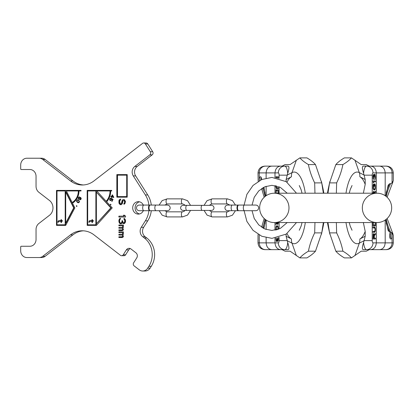 <?xml version="1.0" encoding="UTF-8"?>
<svg xmlns="http://www.w3.org/2000/svg" width="414" height="414" viewBox="0 0 414 414"><rect width="100%" height="100%" fill="white"/><g stroke="black" fill="none" stroke-linecap="round" stroke-linejoin="round"><path stroke-width="0.62" d="M391.675 207.885A14.671 14.671 0 0 1 377.004 222.556A14.671 14.671 0 0 0 391.675 207.885A14.671 14.671 0 0 0 377.004 193.214A14.671 14.671 0 0 1 391.675 207.885A14.671 14.671 0 0 1 377.004 222.556A14.671 14.671 0 0 1 362.333 207.885A14.671 14.671 0 0 1 377.004 193.214A14.671 14.671 0 0 1 391.675 207.885A14.671 14.671 0 0 1 377.004 222.556A14.671 14.671 0 0 1 362.333 207.885M377.004 193.214L274.311 193.214A14.671 14.671 0 0 0 259.64 207.885A14.671 14.671 0 0 0 274.311 222.556A14.671 14.671 0 0 0 288.982 207.885A14.671 14.671 0 0 0 274.311 193.214A14.671 14.671 0 0 0 259.64 207.885A14.671 14.671 0 0 0 274.311 222.556A14.671 14.671 0 0 0 288.982 207.885M286.11 181.596L286.11 179.521L287.704 173.275A9.03 3.089 -90 0 0 284.687 166.133L280.62 166.133C277.266 166.454 275.388 168.71 274.989 172.902L274.989 177.596M266.124 237.688L266.124 242.868L258.015 242.868C258.414 246.982 260.67 249.238 264.784 249.642L284.687 249.642A9.03 3.089 -90 0 0 287.704 242.495L286.11 236.254L286.11 234.179M280.62 249.642C277.266 249.321 275.388 247.065 274.989 242.868L266.124 242.868C266.523 247.065 268.401 249.321 271.755 249.642L282.032 249.642L285.039 251.189L290.095 251.189L299.865 257.891C301.801 255.655 304.652 253.425 308.414 251.189C309.589 245.088 311.675 238.987 314.676 232.891L314.956 222.556M287.704 242.495C289.158 246.91 289.303 249.29 288.149 249.642L284.687 249.642A6.769 6.365 90 0 1 278.322 242.868A2.256 0.771 -90 0 0 279.098 240.612L287 240.612M308.414 251.189L315.484 251.189C313.548 253.425 310.697 255.655 306.929 257.891L299.865 257.891M314.956 193.214L314.676 182.884C311.675 176.783 309.589 170.682 308.414 164.581C304.652 162.35 301.801 160.114 299.865 157.884L290.095 164.581L285.039 164.581L282.032 166.133L270.725 166.133M323.355 193.214L321.74 182.884L314.676 182.884M315.484 251.189L321.74 232.891L314.676 232.891M321.74 232.891L323.355 222.556M321.74 182.884L315.484 164.581C313.548 162.35 310.697 160.114 306.929 157.884L299.865 157.884M315.484 164.581L308.414 164.581M287 175.158L279.098 175.158A2.256 0.771 -90 0 0 278.322 172.902A6.769 6.365 -90 0 1 284.687 166.133L288.149 166.133C289.303 166.48 289.158 168.86 287.704 173.275M258.155 181.379L258.015 172.902C258.414 168.788 260.67 166.531 264.784 166.133L280.62 166.133M258.015 235.054L258.155 234.391M259.252 180.737L259.252 172.902L266.124 172.902L266.124 178.087M266.124 186.295L266.124 195.713M263.899 187.216L265.555 196.112M261.627 179.567A3.384 1.159 -90 0 0 260.489 176.742A3.384 1.159 -90 0 0 259.345 180.685M265.555 219.658L263.899 228.554M266.124 220.062L266.124 229.48M278.322 172.902L266.124 172.902C266.523 168.71 268.401 166.454 271.755 166.133M278.322 242.868L274.989 242.868L274.989 238.179M274.989 230.2L274.989 222.556M274.989 193.214L274.989 185.576M278.296 178.206L278.296 176.768L275.905 176.768L275.905 177.642L276.976 177.642L276.976 177.911M275.91 185.757L276.055 187.697L276.718 188.717L278.296 188.717L278.296 187.842L276.516 187.697L276.21 185.829M278.296 193.214L278.296 189.886L275.905 189.886L275.905 193.214M276.743 222.556L275.905 223.513L275.905 224.579L277.075 223.208L277.737 224.429L278.291 222.556M277.23 229.666L276.925 229.465L276.925 229.754M276.236 229.936L276.262 227.633L276.718 226.717L277.483 226.717L277.841 227.177L277.991 229.413M278.296 229.299L277.939 226.261L277.483 225.801L276.718 225.801L276.055 226.872L275.931 230.008M275.915 238.05L276.314 241.372L276.873 241.372L277.126 240.301L277.737 241.372L278.249 239.996L278.249 237.579M277.98 237.646L277.737 240.606L277.23 238.469L276.873 240.456L276.361 240.606L276.179 238.009M277.282 177.973L277.282 177.642L278.042 177.642L278.042 178.144M276.21 193.214L276.21 190.761L277.991 190.761L277.991 193.214M278.042 222.556L277.737 223.513L277.282 222.556L276.433 223.958M276.976 177.642L277.282 177.642M278.296 176.768L276.433 176.768L276.433 177.642M276.614 187.77L277.251 188.717L278.296 188.717M278.296 187.842L277.251 187.842M278.296 189.886L276.433 189.886L276.433 190.761M277.659 223.513L277.903 224.253M277.483 225.801L276.997 225.956L276.614 226.8M277.483 226.717L278.12 226.8M276.619 240.762L276.857 241.383M278.146 240.606L277.737 240.606L277.949 241.191M276.464 188.572L276.997 188.572M276.262 188.282L276.79 188.282M276.055 187.697L276.516 187.697M275.957 187.118L276.293 187.118M275.905 186.388L276.21 186.388M277.991 190.761L278.296 190.761M277.38 224.274L277.892 224.274M277.178 223.819L277.706 223.819M277.075 223.208L277.38 223.208M275.905 223.513L276.433 223.513M277.737 223.513L278.172 223.513M277.892 223.358L278.208 223.358M277.991 223.053L278.255 223.053M275.905 229.62L276.21 229.62M275.905 228.243L276.21 228.243M275.957 227.483L276.293 227.483M276.055 226.872L276.516 226.872M276.262 226.261L276.79 226.261M276.464 225.956L276.997 225.956M277.991 228.243L278.296 228.243M277.939 227.633L278.255 227.633M277.841 227.177L278.198 227.177M277.685 226.872L278.146 226.872M276.925 229.465L277.23 229.465M276.159 241.067L276.692 241.067M276.314 241.372L276.842 241.372M276.055 240.606L276.361 240.606M275.905 239.385L276.169 239.385M275.905 238.164L276.169 238.164M276.671 240.762L277.064 240.762M276.976 239.996L277.328 239.996M277.892 240.301L278.198 240.301M277.991 239.846L278.255 239.846M277.991 237.708L278.255 237.708M277.432 241.217L277.939 241.217M277.282 240.912L277.81 240.912M277.126 240.301L277.432 240.301M261.177 177.404A3.384 1.159 -90 0 0 260.711 179.986M385.191 195.713L385.191 172.902L393.3 172.902C392.896 168.788 390.64 166.531 386.531 166.133L366.628 166.133A9.03 3.089 90 0 0 363.606 173.275L365.205 179.521L365.205 184.359L363.352 193.214M363.352 222.556L365.205 231.416L365.205 236.254L363.606 242.495A9.03 3.089 90 0 0 366.628 249.642L370.696 249.642C374.049 249.321 375.928 247.065 376.326 242.868L376.326 222.556M370.696 166.133C374.049 166.454 375.928 168.71 376.326 172.902L385.191 172.902C384.792 168.71 382.914 166.454 379.56 166.133L369.283 166.133L366.276 164.581L361.215 164.581L351.45 157.884C349.514 160.114 346.663 162.35 342.895 164.581C341.726 170.682 339.64 176.783 336.639 182.884L336.359 193.214M363.606 173.275C362.157 168.86 362.012 166.48 363.166 166.133L366.628 166.133A6.769 6.365 -90 0 1 372.988 172.902A2.256 0.771 90 0 0 372.217 175.158L364.315 175.158M342.895 164.581L335.832 164.581C337.767 162.35 340.618 160.114 344.381 157.884L351.45 157.884M336.359 222.556L336.639 232.891C339.64 238.992 341.726 245.088 342.895 251.189C346.663 253.425 349.514 255.655 351.45 257.891L361.215 251.189L366.276 251.189L369.283 249.642L380.585 249.642M327.955 222.556L329.57 232.891L336.639 232.891M335.832 164.581L329.57 182.884L336.639 182.884M329.57 182.884L327.955 193.214M329.57 232.891L335.832 251.189C337.767 253.425 340.618 255.655 344.381 257.891L351.45 257.891M335.832 251.189L342.895 251.189M364.315 240.612L372.217 240.612A2.256 0.771 90 0 0 372.988 242.868A6.769 6.365 90 0 1 366.628 249.642L363.166 249.642C362.012 249.29 362.157 246.91 363.606 242.495M385.356 249.642L370.696 249.642M385.755 196.112L388.156 185.229L389.631 183.692L390.593 183.692L392.063 182.905L393.3 180.721M386.246 219.28A52.816 49.628 -90 0 0 390.593 232.083L392.063 232.87L393.3 235.054M390.593 232.083L389.631 232.083L388.156 230.546L385.755 219.658M392.063 232.87L392.063 242.868L385.191 242.868L385.191 220.062M390.826 232.264A3.384 1.159 90 0 0 389.667 235.649A3.384 1.159 90 0 0 390.826 239.033A3.384 1.159 90 0 0 391.986 235.649A3.384 1.159 90 0 0 390.826 232.264M372.988 242.868L385.191 242.868C384.792 247.065 382.914 249.321 379.56 249.642M372.988 172.902L376.326 172.902L376.326 193.214M374.339 238.133L374.339 235.654L375.41 234.49L375.41 233.47L374.235 234.779L373.78 233.615L373.221 234.195L373.014 239.007L375.41 239.007L375.41 238.133L373.273 238.133L373.578 234.49L373.982 234.924L374.033 238.133M374.592 227.053L373.014 227.053L373.014 227.928L374.799 228.073L375.105 229.387L374.799 231.281L373.014 231.426L373.014 232.301L374.592 232.301L375.255 231.281L375.358 228.657L374.592 227.053M373.014 222.556L373.014 225.889L375.41 225.889L375.41 222.556M374.572 193.214L375.41 192.262L375.41 191.19L374.235 192.567L373.578 191.346L373.024 193.214M374.851 184.018L374.085 184.018L374.085 186.31L374.391 186.31L374.391 184.934L374.799 184.934L375.053 185.544L375.053 188.137L374.592 189.053L373.832 189.053L373.475 188.598L373.625 184.018L373.169 184.784L373.066 188.292L373.832 189.969L374.851 189.819L375.255 188.903L375.358 185.394L374.851 184.018M375.156 179.288L375.41 176.385L374.851 174.247L374.442 174.403L374.189 175.469L373.883 174.553L373.371 174.553L373.014 176.845L373.578 179.593L373.423 175.469L373.578 175.163L373.883 175.469L374.287 177.301L374.442 175.319L374.851 175.013L375.156 176.54L374.851 178.983L374.851 179.743L375.156 179.288L374.851 179.288M375.41 180.965L373.014 180.965L373.371 182.797L373.78 182.797L373.423 181.881L375.41 181.881L375.41 180.965M375.105 222.556L375.105 225.014L373.319 225.014L373.319 222.556M373.273 193.214L373.578 192.262L374.033 193.214M374.339 235.654L374.033 235.654M373.014 239.007L374.877 239.007L374.877 238.133M373.93 233.76L373.423 233.76M374.137 234.195L373.604 234.195L373.412 233.781M374.235 234.779L373.93 234.779M373.656 234.49L373.604 234.195M375.41 234.49L374.877 234.49L374.877 234.06M374.033 235.411L374.877 234.49M374.701 228.005L374.065 227.053L373.014 227.053M373.014 232.301L374.065 232.301L374.701 231.348M374.065 231.426L373.014 231.426M373.014 227.928L374.065 227.928M373.014 225.889L374.877 225.889L374.877 225.014M373.656 192.262L373.412 191.522M374.044 193.214L374.877 191.817M374.753 184.934L374.52 184.173L374.085 184.018M373.832 189.969L374.318 189.819L374.701 188.975M373.832 189.053L373.19 188.975M374.877 181.881L374.877 180.965L373.014 180.965M374.691 175.013L374.458 174.387L375.001 174.403M373.169 175.163L373.578 175.163L373.366 174.579M373.578 234.49L373.143 234.49M373.423 234.634L373.107 234.634M373.319 234.924L373.055 234.924M373.273 238.133L373.014 238.133M374.851 227.198L374.318 227.198M375.053 227.493L374.52 227.493M375.255 228.073L374.799 228.073M375.358 228.657L375.017 228.657M375.41 229.387L375.105 229.387M375.41 229.967L375.105 229.967M375.358 230.696L375.017 230.696M375.255 231.281L374.799 231.281M375.053 231.866L374.52 231.866M374.851 232.156L374.318 232.156M373.319 225.014L373.014 225.014M373.93 191.496L373.423 191.496M374.137 191.956L373.604 191.956M374.235 192.567L373.93 192.567M375.41 192.262L374.877 192.262M373.578 192.262L373.143 192.262M373.423 192.412L373.107 192.412M373.319 192.717L373.055 192.717M375.053 184.173L374.52 184.173M375.255 184.784L374.727 184.784M375.358 185.394L375.017 185.394M375.41 186.155L375.105 186.155M375.41 187.526L375.105 187.526M375.358 188.292L375.017 188.292M375.255 188.903L374.799 188.903M375.053 189.514L374.52 189.514M374.851 189.819L374.318 189.819M373.625 184.934L373.143 184.934M373.475 185.089L373.117 185.089M373.371 185.544L373.055 185.544M373.319 186.155L373.014 186.155M373.319 187.526L373.014 187.526M373.371 188.137L373.055 188.137M373.475 188.598L373.117 188.598M373.625 188.903L373.169 188.903M374.391 184.934L374.085 184.934M374.391 186.31L374.085 186.31M373.423 181.881L373.014 181.881M373.78 182.797L373.371 182.797M375.156 174.708L374.623 174.708M375.255 175.163L374.949 175.163M375.41 176.385L375.146 176.385M375.41 177.606L375.146 177.606M375.255 178.827L374.949 178.827M374.644 175.013L374.246 175.013M374.339 175.774L373.982 175.774M373.423 175.469L373.117 175.469M373.319 175.929L373.061 175.929M373.319 178.067L373.061 178.067M373.423 178.522L373.117 178.522M373.578 178.827L373.169 178.827M373.883 174.553L373.371 174.553M374.033 174.858L373.506 174.858M374.189 175.469L373.883 175.469M390.138 238.366A3.384 1.159 90 0 0 390.138 232.927M238.428 210.643A2.82 1.19 -90 0 1 238.169 210.705A2.82 1.19 -90 0 1 236.979 207.885A2.82 1.19 -90 0 1 238.169 205.065A2.82 1.19 -90 0 1 238.428 205.132M244.514 210.705L238.681 210.705A2.82 1.19 -90 0 1 237.491 207.885A2.82 1.19 -90 0 1 238.681 205.065L255.831 205.065C257.544 205.23 258.486 206.172 258.652 207.885C258.486 209.598 257.544 210.54 255.831 210.705L244.514 210.705A2.82 1.19 -90 0 1 243.318 207.885A2.82 1.19 -90 0 1 244.514 205.065M212.128 216.915L227.472 216.915A2.541 1.071 90 0 1 226.396 214.374A2.541 1.071 90 0 1 227.472 211.839L212.128 211.839A2.541 1.071 90 0 0 211.057 214.374A2.541 1.071 90 0 0 212.128 216.915L207.052 215.094L204.05 210.426M212.128 198.86A2.541 1.071 -90 0 0 211.057 201.395A2.541 1.071 -90 0 0 212.128 203.936L227.472 203.936A2.541 1.071 -90 0 1 226.396 201.395A2.541 1.071 -90 0 1 227.472 198.86L212.128 198.86L207.052 200.681L204.05 205.349M167.127 216.915L182.47 216.915A2.541 1.071 90 0 1 181.394 214.374A2.541 1.071 90 0 1 182.47 211.839L167.127 211.839A2.541 1.071 90 0 0 166.055 214.374A2.541 1.071 90 0 0 167.127 216.915L162.164 215.182L159.126 210.705M167.127 198.86A2.541 1.071 -90 0 0 166.055 201.395A2.541 1.071 -90 0 0 167.127 203.936L182.47 203.936A2.541 1.071 -90 0 1 181.394 201.395A2.541 1.071 -90 0 1 182.47 198.86L167.127 198.86L162.164 200.593L159.126 205.065M149.956 210.643A2.82 1.19 -90 0 1 149.702 210.705A2.82 1.19 -90 0 1 148.507 207.885A2.82 1.19 -90 0 1 149.702 205.065A2.82 1.19 -90 0 1 149.956 205.132M156.042 210.705L150.215 210.705A2.82 1.19 -90 0 1 149.019 207.885A2.82 1.19 -90 0 1 150.215 205.065L167.359 205.065C169.072 205.23 170.014 206.172 170.18 207.885C170.014 209.598 169.072 210.54 167.359 210.705L156.042 210.705A2.82 1.19 -90 0 1 154.852 207.885A2.82 1.19 -90 0 1 156.042 205.065M65.702 223.12L65.702 191.987L73.671 207.885L65.702 223.12L66.012 223.12L73.982 207.885L66.012 191.987L65.702 191.987M57.008 190.957L65.189 190.957L65.189 224.812L57.008 224.812L57.008 190.957M58.302 222.313L58.638 221.335L61.013 221.211L61.013 222.556L61.469 222.556L61.469 221.211L62.374 221.211L62.374 220.6L61.469 220.6L61.469 219.622L61.013 219.622L61.013 220.6L58.302 220.843L57.846 222.313L58.302 222.313L58.384 221.211L59.062 220.6M72.16 202.513L66.369 190.957L78.644 190.957A13.201 11.965 90 0 1 72.471 202.513L72.16 202.513A13.201 11.965 -90 0 0 78.334 190.957M96.384 223.783L96.384 192.148L110.792 207.885L96.384 223.783L111.102 207.885L96.384 192.148M87.69 190.957L95.872 190.957L95.872 224.812L87.69 224.812L87.69 190.957M89.269 222.313L89.61 221.335L91.986 221.211L91.986 222.556L92.436 222.556L92.436 221.211L93.341 221.211L93.341 220.6L92.436 220.6L92.436 219.622L91.986 219.622L91.986 220.6L89.269 220.843L88.819 222.313L89.269 222.313L89.352 221.211L90.035 220.6M106.191 201.282L96.741 190.957L110.352 190.957A14.671 13.295 90 0 1 106.501 201.282L106.191 201.282A14.671 13.295 -90 0 0 110.041 190.957M112.448 195.408L113.312 196.96L112.127 196.552L112.448 195.408L112.758 195.408L113.622 196.96L113.312 196.96M79.152 199.015L78.51 198.503L78.707 197.587L79.286 197.276L79.814 197.566L79.876 198.234L79.152 199.015L79.985 198.673L80.212 198.016L79.902 198.011M78.707 200.718L79.1 201.789L78.474 202.415L77.309 201.835L76.916 200.764L77.32 200.21L78.003 200.19L79.017 200.718L79.426 201.535L78.955 200.49L77.728 199.76L76.621 200.593L76.844 201.784L78.003 202.72L78.914 202.622L79.441 201.551L79.007 202.342L78.474 202.415M117.504 196.603L117.504 175.158L126.71 175.158L126.71 196.603L117.504 196.603M39.221 158.231L41.607 158.231A6.769 6.138 90 0 1 45.126 159.457L42.74 159.457A6.769 6.138 -90 0 0 39.221 158.231L26.838 158.231A6.769 6.138 -90 0 0 20.7 165.005L20.7 168.953A0.564 0.512 -90 0 0 21.212 169.517L29.906 169.517A6.769 6.138 90 0 1 36.044 176.286L36.044 186.279A7.333 6.65 -90 0 0 38.875 192.293L49.489 200.49A9.03 8.182 90 0 1 49.489 215.28L38.875 223.482A7.333 6.65 -90 0 0 36.044 229.491L36.044 239.483A6.769 6.138 90 0 1 29.906 246.258L21.212 246.258A0.564 0.512 -90 0 0 20.7 246.822L20.7 250.77A6.769 6.138 -90 0 0 26.838 257.539L39.221 257.539A6.769 6.138 -90 0 0 42.74 256.318L70.509 234.862A22.568 20.457 90 0 1 82.246 230.779A22.568 20.457 90 0 1 93.978 234.862L120.464 255.324A2.199 1.992 -90 0 0 123.243 254.786L126.353 249.885A3.669 3.322 90 0 1 129.075 248.322A3.669 3.322 90 0 1 130.984 248.985L135.927 252.804A3.669 3.322 90 0 1 136.739 257.912L133.634 262.812A2.199 1.992 -90 0 0 134.12 265.876L139.192 269.793A6.769 6.138 -90 0 0 142.711 271.015A6.769 6.138 -90 0 0 147.736 268.127L148.911 266.28A20.312 18.407 -90 0 0 144.388 237.988L142.763 236.736A6.769 6.138 90 0 1 141.257 227.302L143.642 227.302A6.769 6.138 -90 0 0 145.148 236.736L146.773 237.988A20.312 18.407 90 0 1 151.296 266.28L150.122 268.127A6.769 6.138 90 0 1 145.097 271.015L142.711 271.015M42.74 159.457L70.509 180.913L72.895 180.913A22.568 20.457 -90 0 0 83.437 184.954M143.715 142.985L146.101 142.985A2.256 2.044 90 0 1 147.777 143.948L145.392 143.948A2.256 2.044 -90 0 0 142.54 143.389L93.978 180.913A22.568 20.457 90 0 1 82.246 184.996A22.568 20.457 90 0 1 70.509 180.913M145.392 143.948L150.318 151.71L152.704 151.71A2.256 2.044 90 0 1 152.202 154.852L137.169 166.469A6.769 6.138 -90 0 0 135.663 175.898L147.746 194.942A22.568 20.457 90 0 1 151.286 205.065M148.9 205.065A22.568 20.457 90 0 0 145.361 194.942L133.277 175.898A6.769 6.138 90 0 1 134.783 166.469L149.816 154.852A2.256 2.044 -90 0 0 150.318 151.71M148.9 210.705A22.568 20.457 90 0 1 145.361 220.833L141.257 227.302M143.332 210.705A6.205 5.625 90 0 1 138.323 214.095A6.205 5.625 90 0 1 132.697 207.885A6.205 5.625 90 0 1 138.323 201.68A6.205 5.625 90 0 1 143.332 205.065M81.046 190.393L56.495 190.393L56.495 225.376L65.702 225.376L74.856 207.885L72.481 203.155A13.936 12.632 -90 0 0 78.996 190.957L81.046 190.957L81.046 190.393L56.806 190.393L56.806 225.376L65.702 225.376M111.728 190.393L87.178 190.393L87.178 225.376L96.384 225.376L112.241 207.885L106.662 201.799A15.406 13.962 -90 0 0 110.704 190.957L111.728 190.957L111.728 190.393L87.489 190.393L87.489 225.376L96.384 225.376M113.809 197.131L112.21 194.808L111.754 196.422L110.88 196.122L110.766 196.526L111.635 196.826L111.449 197.499L111.821 197.628L112.013 196.955L113.695 197.535L113.809 197.131M111.35 198.88L110.968 200.097L110.212 200.122L110.005 199.196L111.05 198.135L110.434 198.171L109.715 199.02L109.638 199.781L110.579 200.588L111.433 200.055L111.697 198.927L112.613 199.481L111.723 201.276L112.013 201.447L113.053 199.346L111.563 198.446L111.459 199.884L110.528 200.236M110.574 204.894L111.024 204.78L110.471 204.195L110.388 204.697L110.926 204.899M79.214 199.367L79.995 198.772L80.161 197.602L80.896 198.565L79.969 199.786L80.813 199.543L81.216 198.663L80.802 197.644L79.229 196.924L78.593 197.204L78.158 198.146L78.572 199.165L79.214 199.367M76.476 206.369L76.937 206.358L76.952 206.006L76.502 205.66L76.331 206.136L76.88 206.4M127.222 197.167L127.222 174.594L116.841 174.594L116.841 197.167L127.222 197.167L117.152 197.167L117.152 174.594L127.222 174.594M123.926 203.362L123.926 204.278L124.919 203.667L125.483 201.53L124.495 199.693L123.362 199.543L122.228 200.309L121.38 203.517L120.955 203.823L120.107 203.517L119.682 201.225L119.827 200.614L120.676 200.003L120.676 199.082L119.403 199.693L118.978 200.459L118.978 203.212L120.391 204.739L121.664 204.433L122.513 203.212L122.798 201.069L123.786 200.459L124.635 201.53L124.495 202.907L123.926 203.362L124.236 203.362L124.236 204.169M118.885 217.055L125.535 217.055L125.535 216.139L124.547 215.223L123.413 215.223L124.402 216.139L118.885 216.139L118.885 217.055M119.31 222.861L120.443 223.777L121.576 223.627L122.28 222.556L123.129 223.472L124.547 223.472L125.395 222.251L125.535 221.179L125.395 219.808L124.547 218.582L123.977 218.432L123.977 219.197L124.826 220.724L124.402 222.556L123.977 222.861L123.129 222.556L122.565 220.724L122.001 220.724L121.856 222.251L121.007 223.017L120.158 222.861L119.734 222.251L119.594 220.569L119.879 219.503L120.443 219.042L120.443 218.276L119.594 218.737L118.885 220.419L119.03 222.251L119.905 223.322L121.007 223.777M118.885 225.765L122.425 225.765L122.849 226.53L122.28 227.446L118.885 227.446L118.885 228.212L122.28 228.212L122.849 228.823L122.28 229.894L118.885 229.894L118.885 230.655L122.989 230.35L123.413 229.589L122.849 228.057L123.413 227.141L122.989 225.765L123.413 225.765L123.413 225.004L118.885 225.004L118.885 225.765M118.885 232.642L122.425 232.642L122.849 233.408L122.28 234.324L118.885 234.324L118.885 235.09L122.28 235.09L122.849 235.701L122.28 236.767L118.885 236.767L118.885 237.532L122.989 237.227L123.413 236.461L122.849 234.935L123.413 234.019L122.989 232.642L123.413 232.642L123.413 231.881L118.885 231.881L118.885 232.642M139.513 213.95A6.205 5.625 90 0 1 135.083 207.885A6.205 5.625 90 0 1 139.513 201.82M83.437 230.815A22.568 20.457 -90 0 0 72.895 234.862L45.126 256.318A6.769 6.138 90 0 1 41.607 257.539L39.221 257.539M130.27 248.566A3.669 3.322 -90 0 0 128.738 249.885L125.628 254.786A2.199 1.992 90 0 1 123.993 255.723L121.607 255.723M151.286 210.705A22.568 20.457 90 0 1 147.746 220.833L143.642 227.302M147.777 143.948L152.704 151.71M45.126 159.457L72.895 180.913M79.307 190.957L81.046 190.957M65.189 190.957L65.5 190.957L65.5 224.812L65.189 224.812M73.671 207.885L73.982 207.885M111.014 190.957L111.728 190.957M95.872 190.957L96.183 190.957L96.183 224.812L95.872 224.812M110.792 207.885L111.102 207.885M112.013 196.955L113.721 197.437M111.449 197.499L111.847 197.535M111.635 196.826L111.946 196.826L111.759 197.499M110.766 196.526L111.946 196.826M111.164 196.22L111.076 196.526M111.754 196.422L112.059 196.422L112.489 194.906M111.801 198.591L111.661 198.88M111.697 198.927L112.924 199.481L112.08 201.307M110.988 198.135L110.419 198.373L109.933 199.367L110.088 200.102L110.729 200.562M110.75 204.231L110.885 204.894M79.426 196.945L78.469 198.146L78.644 198.88L79.281 199.341M80.161 197.602L80.911 197.923L81.206 198.565L80.321 199.791M79.286 197.276L80.181 197.747M77.822 199.786L77.123 200.216L76.916 201.302L78.505 202.767M77.537 200.138L79.017 200.718M76.709 205.737L76.787 206.369M92.436 219.622L92.296 220.6L91.986 220.6M93.341 220.6L92.746 220.6M92.746 221.211L93.341 221.211M91.986 221.211L92.296 221.211L92.436 222.556M61.469 219.622L61.324 220.6L61.013 220.6M62.374 220.6L61.779 220.6M61.779 221.211L62.374 221.211M61.013 221.211L61.324 221.211L61.469 222.556M111.397 199.232L111.708 199.232M111.723 201.276L112.034 201.276M112.613 199.481L112.924 199.481M110.233 200.536L110.543 200.536M110 200.397L110.31 200.397M109.777 200.102L110.088 200.102M109.638 199.781L109.948 199.781M109.622 199.367L109.933 199.367M109.715 199.02L110.026 199.02M109.901 198.648L110.212 198.648M110.114 198.373L110.419 198.373M110.434 198.171L110.745 198.171M110.574 198.492L110.869 198.492M110.761 200.216L111.071 200.216M110.968 200.097L111.278 200.097M111.149 199.884L111.459 199.884M111.335 199.512L111.645 199.512M110.388 204.697L110.698 204.697M110.336 204.35L110.647 204.35M78.862 199.331L79.172 199.331M78.572 199.165L78.883 199.165M78.339 198.88L78.644 198.88M78.189 198.56L78.5 198.56M78.158 198.146L78.469 198.146M78.246 197.799L78.556 197.799M78.391 197.483L78.696 197.483M78.593 197.204L78.898 197.204M78.908 196.986L79.219 196.986M79.969 199.786L80.28 199.786M80.114 199.47L80.425 199.47M80.347 199.444L80.658 199.444M80.549 199.32L80.859 199.32M80.694 199.16L81.004 199.16M80.865 198.782L81.175 198.782M80.896 198.565L81.206 198.565M80.865 198.311L81.175 198.311M80.746 198.083L81.056 198.083M80.601 197.923L80.911 197.923M80.28 197.669L80.59 197.669M79.328 198.953L79.638 198.953M79.529 198.829L79.84 198.829M79.674 198.673L79.985 198.673M79.876 198.234L80.187 198.234M79.871 197.757L80.181 197.757M79.814 197.566L80.125 197.566M79.669 197.406L79.98 197.406M79.493 197.307L79.804 197.307M78.003 202.72L78.313 202.72M77.811 202.637L78.122 202.637M77.516 202.472L77.827 202.472M77.056 202.063L77.366 202.063M76.844 201.784L77.154 201.784M76.73 201.592L77.04 201.592M76.606 201.302L76.916 201.302M76.574 201.002L76.885 201.002M76.621 200.593L76.932 200.593M76.813 200.216L77.123 200.216M77.102 199.931L77.413 199.931M77.454 199.791L77.765 199.791M78.97 201.044L79.281 201.044M78.349 200.402L78.66 200.402M78.003 200.19L78.313 200.19M78.696 202.342L79.007 202.342M78.95 202.11L79.26 202.11M79.1 201.789L79.41 201.789M79.115 201.535L79.426 201.535M76.331 206.136L76.642 206.136M76.347 205.779L76.652 205.779M88.932 221.578L89.238 221.578M89.041 221.211L89.352 221.211M89.269 220.843L89.579 220.843M57.96 221.578L58.27 221.578M58.074 221.211L58.384 221.211M58.302 220.843L58.612 220.843M126.71 196.603L127.02 196.603L127.02 175.158L126.71 175.158M123.786 200.459L124.521 200.614L124.945 201.53L124.805 202.907L124.236 203.362M120.676 199.17L119.713 199.693L119.289 200.459L119.144 202.446L119.568 203.823L121.1 204.739M123.926 199.543L123.108 199.693L122.539 200.309L121.975 203.057L120.955 203.823M119.196 216.139L119.196 217.055L125.535 217.055M124.547 215.223L123.724 215.223L124.402 216.139M120.443 218.39L119.62 219.197L119.196 220.419L119.62 222.861M122.565 220.724L121.882 222.711L121.007 223.017M124.288 218.514L124.288 219.197L124.997 219.958L125.137 221.335L124.712 222.556L123.977 222.861M122.28 222.556L123.993 223.622M123.413 225.004L119.196 225.004L119.196 225.765M119.196 229.894L119.196 230.655L122.28 230.655M122.28 228.212L123.155 228.823L123.015 229.589L122.28 229.894M119.196 227.446L119.196 228.212M122.425 225.765L123.015 226.07L123.155 226.836L122.28 227.446M123.413 231.881L119.196 231.881L119.196 232.642M119.196 236.767L119.196 237.532L122.28 237.532M122.28 235.09L123.155 235.701L123.015 236.461L122.28 236.767M119.196 234.324L119.196 235.09M122.425 232.642L123.015 232.947L123.155 233.713L122.28 234.324M124.21 203.212L124.521 203.212M124.495 202.907L124.805 202.907M124.635 202.446L124.945 202.446M124.635 201.53L124.945 201.53M124.495 201.069L124.805 201.069M124.21 200.614L124.521 200.614M119.827 204.433L120.138 204.433M119.258 203.823L119.568 203.823M118.978 203.212L119.289 203.212M118.834 202.446L119.144 202.446M118.834 201.225L119.144 201.225M118.978 200.459L119.289 200.459M119.403 199.693L119.713 199.693M120.107 199.237L120.417 199.237M121.38 203.517L121.69 203.517M121.664 203.057L121.975 203.057M121.804 202.446L122.114 202.446M121.804 201.53L122.114 201.53M121.949 200.919L122.259 200.919M122.228 200.309L122.539 200.309M122.798 199.693L123.108 199.693M119.594 223.322L119.905 223.322M120.019 223.627L120.329 223.627M119.03 222.251L119.335 222.251M118.885 221.64L119.196 221.64M118.885 220.419L119.196 220.419M119.03 219.808L119.335 219.808M119.31 219.197L119.62 219.197M119.594 218.737L119.905 218.737M120.019 218.432L120.329 218.432M121.576 222.711L121.882 222.711M121.856 222.251L122.166 222.251M122.001 221.335L122.306 221.335M124.402 222.556L124.712 222.556M124.686 222.101L124.997 222.101M124.826 221.335L125.137 221.335M124.826 220.724L125.137 220.724M124.686 219.958L124.997 219.958M124.402 219.503L124.712 219.503M123.977 219.197L124.288 219.197M123.698 223.627L123.977 223.627M123.129 223.472L123.439 223.472M122.704 223.167L123.015 223.167M122.565 229.739L122.875 229.739M122.704 229.589L123.015 229.589M122.849 229.284L123.155 229.284M122.849 228.823L123.155 228.823M122.704 228.518L123.015 228.518M122.565 228.362L122.875 228.362M122.565 227.296L122.875 227.296M122.704 227.141L123.015 227.141M122.849 226.836L123.155 226.836M122.849 226.53L123.155 226.53M122.704 226.07L123.015 226.07M122.565 236.617L122.875 236.617M122.704 236.461L123.015 236.461M122.849 236.156L123.155 236.156M122.849 235.701L123.155 235.701M122.704 235.395L123.015 235.395M122.565 235.24L122.875 235.24M122.565 234.169L122.875 234.169M122.704 234.019L123.015 234.019M122.849 233.713L123.155 233.713M122.849 233.408L123.155 233.408M122.704 232.947L123.015 232.947M259.64 207.885A14.671 14.671 0 0 0 274.311 222.556L377.004 222.556M305.325 222.556A35.832 12.254 90 0 1 292.015 243.173A10.723 9.92 -62.7 0 1 291.446 239.002A31.599 10.805 90 0 1 287.026 233.568M323.034 226.929L323.836 222.556A35.832 12.254 90 0 1 323.034 226.929L321.471 234.22M279.098 175.158L279.098 178.424M279.098 186.792L279.098 193.214M279.098 222.556L279.098 228.983M279.098 237.351L279.098 240.612M291.446 239.002L286.11 236.254M287.026 182.207A31.599 10.805 90 0 1 291.446 176.768L286.11 179.521M296.372 255.635L292.015 243.173L286.985 240.581M296.372 160.14L292.015 172.602L286.985 175.194M305.325 193.214A35.832 12.254 -90 0 0 292.015 172.602A10.723 9.92 62.7 0 0 291.446 176.768M323.034 188.841L323.836 193.214A35.832 12.254 -90 0 0 323.034 188.841L321.471 181.549M262.559 227.829A52.816 49.628 90 0 0 265.063 219.28M265.063 196.495A52.816 49.628 90 0 0 262.559 187.946M263.351 228.274A52.816 49.628 90 0 0 265.084 223.136M265.084 192.639A52.816 49.628 90 0 0 263.351 187.501M265.617 249.642A6.769 6.365 90 0 1 259.252 242.868L259.252 235.038M265.617 166.133A6.769 6.365 90 0 0 259.252 172.902L258.015 172.902M345.99 193.214A35.832 12.254 -90 0 1 359.3 172.602A10.723 9.92 117.3 0 1 359.864 176.768A31.599 10.805 -90 0 1 365.205 184.359M328.281 188.841L327.474 193.214A35.832 12.254 -90 0 1 328.281 188.841L329.844 181.549M363.539 223.074L363.539 222.556M363.539 193.214L363.539 192.701M372.217 240.612L372.217 222.556M372.217 193.214L372.217 175.158M359.864 176.768L365.205 179.521M365.205 231.416A31.599 10.805 -90 0 1 359.864 239.002L365.205 236.254M354.943 160.14L359.3 172.602L364.33 175.194M354.943 255.635L359.3 243.173L364.33 240.581M345.99 222.556A35.832 12.254 90 0 0 359.3 243.173A10.723 9.92 -117.3 0 0 359.864 239.002M328.281 226.929L327.474 222.556A35.832 12.254 90 0 0 328.281 226.929L329.844 234.22M390.593 183.692A52.816 49.628 -90 0 0 386.246 196.495M389.631 183.692A52.816 49.628 -90 0 0 386.231 192.639M386.231 223.136A52.816 49.628 -90 0 0 389.631 232.083M385.698 166.133A6.769 6.365 -90 0 1 392.063 172.902L392.063 182.905M385.698 249.642A6.769 6.365 -90 0 0 392.063 242.868L393.3 242.868C392.896 246.982 390.64 249.238 386.531 249.642M238.681 210.705L232.342 210.705A2.82 1.19 -90 0 1 231.147 207.885A2.82 1.19 -90 0 1 232.342 205.065L227.747 205.065L229.801 205.065L227.472 203.936M202.229 205.349L211.456 205.349C213.003 205.499 213.847 206.343 213.997 207.885C213.847 209.427 213.003 210.276 211.456 210.426L202.229 210.426A2.541 1.071 -90 0 1 201.152 207.885A2.541 1.071 -90 0 1 202.229 205.349L183.138 205.349L185.022 205.349L184.163 204.49L182.47 203.936M202.229 210.426L186.885 210.426A2.541 1.071 -90 0 1 185.814 207.885A2.541 1.071 -90 0 1 186.885 205.349M142.68 207.885A2.82 1.19 -90 0 1 143.87 205.065L139.28 205.065C137.562 205.23 136.625 206.172 136.454 207.885C136.625 209.598 137.562 210.54 139.28 210.705L143.87 210.705A2.82 1.19 -90 0 1 142.68 207.885M45.126 256.318L42.74 256.318M70.509 234.862L72.895 234.862M128.738 249.885L126.353 249.885M125.628 254.786L123.243 254.786M150.122 268.127L147.736 268.127M151.296 266.28L148.911 266.28M146.773 237.988L144.388 237.988M142.763 236.736L145.148 236.736M145.361 220.833L147.746 220.833M145.361 194.942L147.746 194.942M135.663 175.898L133.277 175.898M137.169 166.469L134.783 166.469M149.816 154.852L152.202 154.852M302.044 222.556L301.102 226.132L299.265 230.256M299.265 185.513L301.123 189.705L302.044 193.214M264.184 218.499L261.596 227.214M264.184 197.271L261.596 188.556M258.015 242.868L258.015 235.033M349.271 193.214L350.208 189.643L352.05 185.513M352.05 230.256L350.187 226.065L349.271 222.556M387.131 197.271L392.995 181.715M387.131 218.499L392.995 234.06M393.3 235.033L393.3 242.868M393.3 172.902L393.3 180.737M252.033 205.065L254.243 197.261L258.76 190.885L264.939 186.745L271.962 185.317L280.319 187.366L287.218 193.214M287.218 222.556L280.319 228.404L271.962 230.458L264.939 229.03L258.76 224.89L254.243 218.509L252.033 210.705M296.491 193.214L286.255 181.684L271.962 177.415L261.798 179.495L253.047 185.42L246.889 194.347L244.094 205.065M244.094 210.705L246.889 221.423L253.047 230.35L261.793 236.275L271.962 238.355L286.255 234.086L296.491 222.556M238.169 205.065L232.342 205.065M227.747 205.065C226.034 205.23 225.092 206.172 224.926 207.885C225.092 209.598 226.034 210.54 227.747 210.705L232.342 210.705M229.801 210.705L227.472 211.839M227.472 198.86L232.435 200.593L235.468 205.065M235.468 210.705L232.435 215.182L227.472 216.915M212.128 203.936L210.431 204.49L209.577 205.349M209.577 210.426L210.421 211.275L212.128 211.839M183.138 205.349C181.596 205.499 180.752 206.343 180.597 207.885C180.752 209.427 181.596 210.276 183.138 210.426L185.022 210.426L184.173 211.275L182.47 211.839M186.885 210.426L183.138 210.426M182.47 198.86L187.542 200.681L190.549 205.349M190.549 210.426L187.542 215.094L182.47 216.915M167.127 203.936L164.793 205.065L167.359 205.065M167.359 210.705L164.793 210.705L167.127 211.839M149.702 205.065L143.87 205.065M149.702 210.705L143.87 210.705"/></g></svg>
